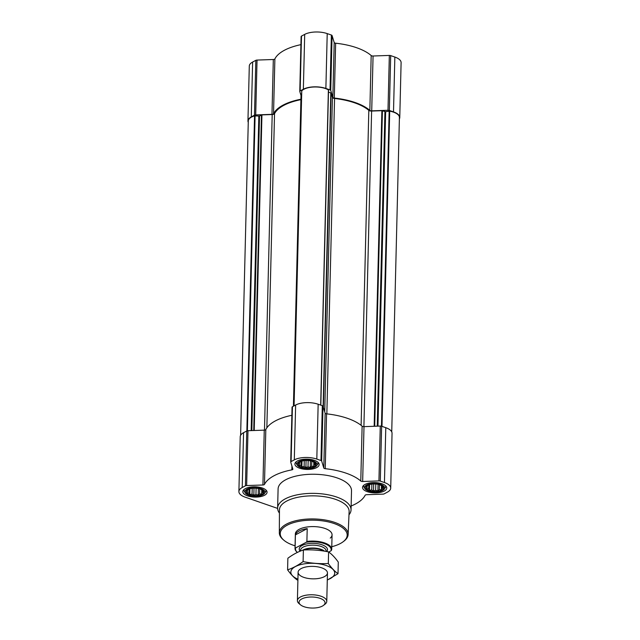 <?xml version="1.0" encoding="UTF-8"?>
<svg xmlns="http://www.w3.org/2000/svg" width="640" height="640" viewBox="0 0 640 640"><rect width="100%" height="100%" fill="white"/><g stroke="black" fill="none" stroke-linecap="round" stroke-linejoin="round"><path stroke-width="0.96" d="M312.2 461.32L314.864 462.848L314.576 463.344L315.432 464.712L314.056 464.984L313.744 466.392L311.656 466.264L310.256 467.456L308.016 466.824L305.904 467.608L304.12 466.528L301.856 466.816L301 465.448L299.192 465.28L299.504 463.872L298.624 463.424L300.312 461.736L302.424 460.952M314.072 466.736A8.904 3.776 1.4 0 1 300.592 466.776A8.904 3.776 1.4 0 1 301.896 461.096A8.904 3.776 1.4 0 1 312.296 461.352A8.904 3.776 1.4 0 1 314.072 466.736M379.824 484.768L382.488 486.304L382.2 486.792L383.056 488.16L381.68 488.44L381.368 489.848L379.28 489.712L377.888 490.912L375.648 490.28L373.536 491.064L371.744 489.976L369.48 490.264L368.624 488.896L366.816 488.736L367.128 487.328L366.248 486.872L367.936 485.192L370.048 484.408M381.704 490.184A8.904 3.776 1.4 0 1 368.224 490.224A8.904 3.776 1.4 0 1 369.52 484.552A8.904 3.776 1.4 0 1 379.928 484.8A8.904 3.776 1.4 0 1 381.704 490.184M260.128 488.976L262.8 490.512L262.504 491L263.36 492.368L261.984 492.648L261.672 494.056L259.584 493.92L258.192 495.112L255.952 494.48L253.84 495.264L252.048 494.184L249.784 494.472L248.928 493.104L247.12 492.936L247.432 491.528L246.552 491.08L248.24 489.392L250.352 488.608M262.008 494.392A8.904 3.776 1.4 0 1 248.528 494.432A8.904 3.776 1.4 0 1 249.824 488.752A8.904 3.776 1.4 0 1 260.232 489.008A8.904 3.776 1.4 0 1 262.008 494.392M391.736 431.864L399.416 117.464A15.328 6.504 -178.6 0 0 389.704 111.152L385.656 111.68L381.88 110.688L371.616 111.048A2.752 1.168 -178.6 0 1 368.816 110.36A50.488 21.416 -178.6 0 0 334.56 98.48A2.752 1.168 -178.6 0 1 332.416 97.448L331.08 93.064L328.472 92.048M301.648 93.648L301.04 94.08L293.416 406.2L300.904 99.664A50.488 21.416 -178.6 0 0 274.528 113.672A2.752 1.168 -178.6 0 1 272.192 114.536L261.936 114.896L259.52 116.032L251.832 430.576M351.136 506A51.408 21.808 -178.6 0 0 365.12 495.28A1.832 0.776 -178.6 0 1 366.68 494.696L382.96 494.128A1.832 0.776 -178.6 0 0 384.176 493.856L387.376 492.152A16.064 6.816 -178.6 0 0 390.704 488.136A16.064 6.816 -178.6 0 0 384.448 482.536L380.288 481.096A1.832 0.776 -178.6 0 0 378.936 480.912L362.664 481.488L364 426.64L380.272 426.064A1.832 0.776 -178.6 0 1 381.632 426.248L385.784 427.688A16.064 6.816 -178.6 0 1 392.048 433.288L390.704 488.136M277.624 508.408L245.152 497.152A16.064 6.816 -178.6 0 1 238.896 491.552A16.064 6.816 -178.6 0 1 242.224 487.528L245.424 485.832A1.832 0.776 -178.6 0 1 246.64 485.56L262.92 484.992A1.832 0.776 -178.6 0 0 264.48 484.408A51.408 21.808 -178.6 0 1 291.848 469.864A1.832 0.776 -178.6 0 0 292.864 469.2A1.832 0.776 -178.6 0 0 292.848 469.088L290.728 462.144A1.832 0.776 -178.6 0 1 290.72 462.032A1.832 0.776 -178.6 0 1 291.096 461.576L294.296 459.872A16.064 6.816 -178.6 0 1 316.816 459.08L320.976 460.52A1.832 0.776 -178.6 0 1 321.672 461.056L323.792 468A1.832 0.776 -178.6 0 0 325.24 468.696A51.408 21.808 -178.6 0 1 360.784 481.024A1.832 0.776 -178.6 0 0 362.664 481.488M360.784 481.024L362.12 426.176A1.832 0.776 -178.6 0 0 364 426.64M362.12 426.176A51.408 21.808 -178.6 0 0 326.576 413.848A1.832 0.776 -178.6 0 1 325.128 413.152L323.016 406.208A1.832 0.776 -178.6 0 0 322.312 405.672L318.16 404.232A16.064 6.816 -178.6 0 0 295.64 405.024L292.44 406.728A1.832 0.776 -178.6 0 0 292.056 407.184A1.832 0.776 -178.6 0 0 292.072 407.296L290.736 461.928M291.856 415.288A51.408 21.808 -178.6 0 0 265.816 429.56A1.832 0.776 -178.6 0 1 264.256 430.144L247.984 430.712A1.832 0.776 -178.6 0 0 246.768 430.984L243.568 432.68A16.064 6.816 -178.6 0 0 240.232 436.704L238.896 491.552M384.248 491.072A12.12 5.144 1.4 0 1 370.688 492.52A12.12 5.144 1.4 0 1 362.536 487.448A12.12 5.144 1.4 0 1 374.776 482.6A12.12 5.144 1.4 0 1 386.76 488.04A12.12 5.144 1.4 0 1 384.248 491.072M316.624 467.616A12.12 5.144 1.4 0 1 303.056 469.064A12.12 5.144 1.4 0 1 294.904 463.992A12.12 5.144 1.4 0 1 307.144 459.152A12.12 5.144 1.4 0 1 319.136 464.584A12.12 5.144 1.4 0 1 316.624 467.616M264.552 495.272A12.12 5.144 1.4 0 1 250.992 496.728A12.12 5.144 1.4 0 1 242.84 491.648A12.12 5.144 1.4 0 1 255.08 486.808A12.12 5.144 1.4 0 1 267.064 492.24A12.12 5.144 1.4 0 1 264.552 495.272M279.432 513.088A36.72 15.576 1.4 0 1 277.624 508.056L278.096 488.944A36.72 15.576 1.4 0 1 315.184 474.272A36.72 15.576 1.4 0 1 351.512 490.736L351.04 509.856A36.72 15.576 1.4 0 1 348.992 514.792M320.816 405.16L328.384 89.88A15.328 6.504 -178.6 0 0 314.056 86.992A15.328 6.504 -178.6 0 0 301.768 90.816L301.76 91.04M240.616 435.304L248.296 120.944A15.328 6.504 -178.6 0 1 254.552 115.896L259.52 116.032M399.384 118.896A16.064 6.816 -178.6 0 0 399.768 117.496A16.064 6.816 -178.6 0 0 393.504 111.896L389.352 110.456A1.832 0.776 -178.6 0 0 387.992 110.272L371.72 110.848L373.064 56L389.336 55.424A1.832 0.776 -178.6 0 1 390.688 55.608L394.848 57.048A16.064 6.816 -178.6 0 1 401.104 62.648L399.768 117.496M248.264 122.336A16.064 6.816 -178.6 0 1 247.952 120.912A16.064 6.816 -178.6 0 1 251.288 116.896L254.488 115.192A1.832 0.776 -178.6 0 1 255.704 114.92L271.976 114.352A1.832 0.776 -178.6 0 0 273.536 113.768A51.408 21.808 -178.6 0 1 300.904 99.232A1.832 0.776 -178.6 0 0 300.912 99.224L301 95.464L299.792 91.504A1.832 0.776 -178.6 0 1 299.776 91.392A1.832 0.776 -178.6 0 1 300.152 90.936L303.352 89.232A16.064 6.816 -178.6 0 1 325.88 88.448L330.032 89.888A1.832 0.776 -178.6 0 1 330.736 90.416L332.848 97.368A1.832 0.776 -178.6 0 0 334.296 98.056A51.408 21.808 -178.6 0 1 369.84 110.384A1.832 0.776 -178.6 0 0 371.72 110.848M369.84 110.384L371.184 55.536A1.832 0.776 -178.6 0 0 373.064 56M371.184 55.536A51.408 21.808 -178.6 0 0 335.632 43.208A1.832 0.776 -178.6 0 1 334.192 42.52L332.072 35.568A1.832 0.776 -178.6 0 0 331.376 35.04L327.216 33.6A16.064 6.816 -178.6 0 0 304.696 34.384L301.496 36.088A1.832 0.776 -178.6 0 0 301.112 36.544A1.832 0.776 -178.6 0 0 301.128 36.656L299.792 91.288M300.92 44.648A51.408 21.808 -178.6 0 0 274.88 58.92A1.832 0.776 -178.6 0 1 273.32 59.504L257.04 60.072A1.832 0.776 -178.6 0 0 255.824 60.344L252.624 62.048A16.064 6.816 -178.6 0 0 249.296 66.064L247.952 120.912M295.072 545.816A33.488 14.208 1.4 0 1 283.968 540.312A33.488 14.208 1.4 0 1 314.056 520.184A33.488 14.208 1.4 0 1 343.128 541.76A33.488 14.208 1.4 0 1 340.24 543.584A33.488 14.208 1.4 0 1 331.776 546.712M295.008 548.424A18.36 7.784 1.4 0 1 295.096 547.72L295.712 547.856A17.84 7.568 1.4 0 0 297.392 552.408L297.056 552.128A18.36 7.784 1.4 0 1 295.008 548.424L295.36 533.936A18.36 7.784 1.4 0 1 313.904 526.6A18.36 7.784 1.4 0 1 332.064 534.832A18.36 7.784 1.4 0 1 330.256 538.096M283.968 540.312L283.176 539.648A34.408 14.592 1.4 0 1 279.336 532.832A34.408 14.592 1.4 0 1 314.088 518.96A34.408 14.592 1.4 0 1 348.128 534.512A34.408 14.592 1.4 0 1 343.952 541.136L343.128 541.76M279.336 532.832L279.448 509.92A34.848 14.784 1.4 0 1 314.656 495.872A34.848 14.784 1.4 0 1 349.128 511.624L348.128 534.512M277.624 508.056A36.72 15.576 1.4 0 1 314.712 493.384A36.72 15.576 1.4 0 1 351.04 509.856M262.92 494.712A10.064 4.272 1.4 0 1 252.992 496.096A10.064 4.272 1.4 0 1 245.24 492.864A10.064 4.272 1.4 0 1 255.056 487.68A10.064 4.272 1.4 0 1 264.608 493.336A10.064 4.272 1.4 0 1 262.92 494.712M245.24 492.864L244.36 491.456A11.016 4.672 1.4 0 1 243.976 490.176A11.016 4.672 1.4 0 1 244.152 489.4M265.864 489.928A11.016 4.672 1.4 0 1 266 490.72A11.016 4.672 1.4 0 1 265.56 491.968L264.608 493.336M382.616 490.504A10.064 4.272 1.4 0 1 372.688 491.888A10.064 4.272 1.4 0 1 364.936 488.656A10.064 4.272 1.4 0 1 374.752 483.472A10.064 4.272 1.4 0 1 384.304 489.128A10.064 4.272 1.4 0 1 382.616 490.504M364.936 488.656L364.056 487.248A11.016 4.672 1.4 0 1 363.672 485.976A11.016 4.672 1.4 0 1 363.848 485.192M385.56 485.728A11.016 4.672 1.4 0 1 385.696 486.512A11.016 4.672 1.4 0 1 385.256 487.768L384.304 489.128M314.992 467.048A10.064 4.272 1.4 0 1 305.056 468.432A10.064 4.272 1.4 0 1 297.312 465.208A10.064 4.272 1.4 0 1 307.128 460.024A10.064 4.272 1.4 0 1 316.68 465.68A10.064 4.272 1.4 0 1 314.992 467.048M297.312 465.208L296.424 463.792A11.016 4.672 1.4 0 1 296.048 462.52A11.016 4.672 1.4 0 1 296.224 461.744M317.936 462.272A11.016 4.672 1.4 0 1 318.072 463.064A11.016 4.672 1.4 0 1 317.632 464.312L316.68 465.68M261.672 494.056L261.776 489.856M259.584 493.92L259.712 488.848M261.984 492.648L262.048 490.024M262.504 491L262.52 490.328M247.432 491.528L247.464 490.272M248.928 493.104L249.032 489.064M249.784 494.472L249.928 488.744M252.048 494.184L252.192 488.296M253.84 495.264L254.008 488.168M255.952 494.48L256.104 488.224M258.192 495.112L258.352 488.52M381.368 489.848L381.472 485.656M379.28 489.712L379.408 484.64M381.68 488.44L381.744 485.816M382.2 486.792L382.216 486.12M367.128 487.328L367.16 486.064M368.624 488.896L368.728 484.864M369.48 490.264L369.624 484.536M371.744 489.976L371.888 484.096M373.536 491.064L373.704 483.968M375.648 490.28L375.8 484.016M377.888 490.912L378.048 484.32M313.744 466.392L313.848 462.2M311.656 466.264L311.776 461.192M314.056 464.984L314.12 462.368M314.576 463.344L314.592 462.664M299.504 463.872L299.528 462.616M301 465.448L301.096 461.408M301.856 466.816L301.992 461.088M304.12 466.528L304.264 460.64M305.904 467.608L306.08 460.512M308.016 466.824L308.168 460.56M310.256 467.456L310.416 460.864M295.712 547.856L306.256 542.256A17.84 7.568 1.4 0 1 324.224 543.568A17.84 7.568 1.4 0 1 330.984 550.832L328.736 552.024M306.256 542.256L306.896 541.456A18.36 7.784 1.4 0 1 331.712 549.32A18.36 7.784 1.4 0 1 331.616 550.032L330.984 550.832M295.096 547.72L295.408 534.896L307.208 528.624A18.36 7.784 -178.6 0 0 295.408 534.896M306.896 541.456L307.208 528.624M322.344 606.104A13 5.512 1.4 0 1 300.504 604.832A13 5.512 1.4 0 1 312.184 597.016A13 5.512 1.4 0 1 323.464 605.392A13 5.512 1.4 0 1 322.344 606.104M300.504 604.832L299.04 603.6A14.688 6.232 1.4 0 1 297.4 600.64A14.688 6.232 1.4 0 1 312.24 594.776A14.688 6.232 1.4 0 1 326.768 601.36A14.688 6.232 1.4 0 1 324.984 604.232L323.464 605.392M297.928 579.168A21.936 9.304 1.4 0 1 297.16 565.76A21.936 9.304 1.4 0 1 328.712 566.536A21.936 9.304 1.4 0 1 327.288 579.88M303.816 577.368A14.688 6.232 1.4 0 1 299.88 569.376A14.688 6.232 1.4 0 1 312.928 566.384A14.688 6.232 1.4 0 1 325.824 570.016A14.688 6.232 1.4 0 1 322.192 577.584A14.688 6.232 1.4 0 1 303.816 577.368M327.288 580.08L338.008 573.696C334.752 571.392 331.52 568 328.312 563.52C319.888 563.968 311.48 563.32 303.104 561.592C297.968 565.392 292.8 568.136 287.592 569.832C290.792 574.312 294.024 577.704 297.28 580.008M338.008 573.696L338.288 562.096C335.088 557.616 331.856 554.224 328.6 551.92L328.312 563.52M287.592 569.832L287.872 558.232C293.008 554.432 298.176 551.688 303.384 549.992C311.816 549.544 320.224 550.192 328.6 551.92M303.104 561.592L303.384 549.992M331.08 93.064L323.392 407.456M332.416 97.448L324.728 411.84M261.936 114.896L254.216 430.496M272.192 114.536L264.48 430.128M384.448 482.536L385.784 427.688M380.288 481.096L381.632 426.248M378.936 480.912L380.272 426.064M325.24 468.696L326.576 413.848M323.792 468L325.128 413.152M321.672 461.056L323.016 406.208M320.976 460.52L322.312 405.672M316.816 459.08L318.16 404.232M294.296 459.872L295.64 405.024M291.096 461.576L292.44 406.728M291.848 469.864L291.936 466.104M264.48 484.408L265.816 429.56M262.92 484.992L264.256 430.144M246.64 485.56L247.984 430.712M245.424 485.832L246.768 430.984M242.224 487.528L243.568 432.68M381.88 110.688L374.168 426.28M371.616 111.048L363.904 426.64M389.704 111.152L382 426.376M389.16 111.136L381.456 426.192M385.656 111.68L377.968 426.144M384.928 111.624L377.24 426.168M382.424 110.76L374.712 426.264M368.816 110.36L361.112 425.336M334.56 98.48L326.848 413.88M330.8 92.856L323.128 406.592M328.384 89.88L320.68 405.112M301.768 90.816L294.072 405.856M301.192 93.896L293.56 406.128M274.528 113.672L266.856 427.832M261.448 115.008L253.736 430.512M258.84 116.136L251.152 430.6M255.088 115.848L247.384 430.776M254.552 115.896L246.856 430.944M393.504 111.896L394.848 57.048M389.352 110.456L390.688 55.608M387.992 110.272L389.336 55.424M334.296 98.056L335.632 43.208M332.848 97.368L334.192 42.52M330.736 90.416L332.072 35.568M330.032 89.888L331.376 35.04M325.88 88.448L327.216 33.6M303.352 89.232L304.696 34.384M300.152 90.936L301.496 36.088M273.536 113.768L274.88 58.92M271.976 114.352L273.32 59.504M255.704 114.92L257.04 60.072M254.488 115.192L255.824 60.344M251.288 116.896L252.624 62.048M300.128 551.2A14.136 6 1.4 0 1 313.136 543.344A14.136 6 1.4 0 1 326.712 551.56M303.832 549.976A12.84 5.448 1.4 0 1 323.952 551.088M302.56 550.28A12.76 5.416 1.4 0 1 324.576 551.184M300.544 551.032L300.56 550.28A12.76 5.416 1.4 0 1 313.448 545.176A12.76 5.416 1.4 0 1 326.072 550.904L326.056 551.44M290.72 462.032L292.056 407.184M328.528 90.072L320.824 405.16M301.72 90.928L294.016 405.888M301.04 94.08L293.416 406.208M299.776 91.392L301.112 36.544M266 490.72L266.016 490.072M243.976 490.176L243.992 489.536M385.696 486.512L385.712 485.872M363.672 485.976L363.688 485.328M318.072 463.064L318.088 462.416M296.048 462.52L296.064 461.88M331.712 549.32L332.064 534.832M326.768 601.36L327.464 572.968M297.4 600.64L298.096 572.256"/></g></svg>
